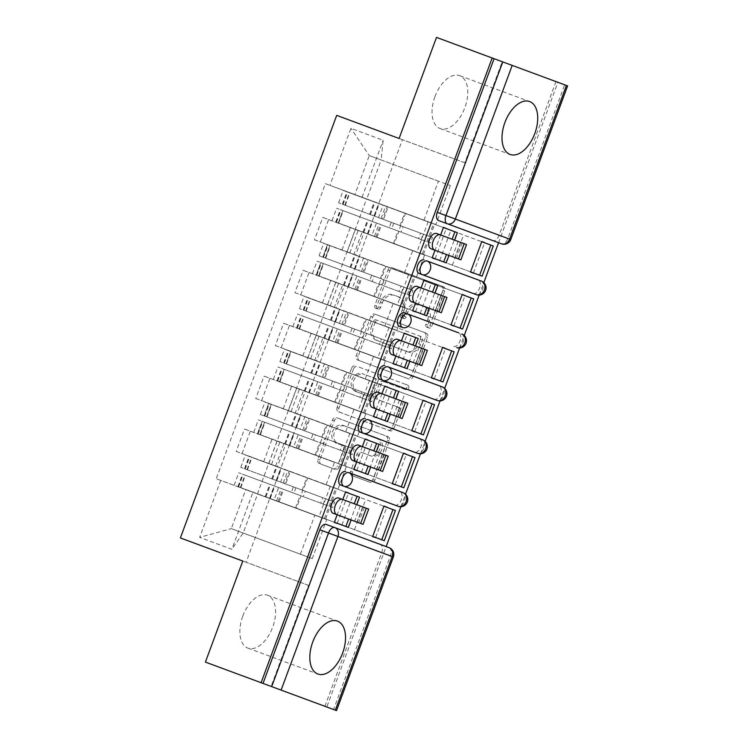 <?xml version="1.0" encoding="UTF-8"?>
<svg xmlns="http://www.w3.org/2000/svg" width="748" height="748" viewBox="0 0 748 748"><rect width="100%" height="100%" fill="white"/><g stroke="black" fill="none" stroke-linecap="round" stroke-linejoin="round"><path stroke-width="0.56" stroke-dasharray="3.74 2.81" d="M377.843 309.111A2.487 2.048 110.3 0 1 376.777 306.063L389.867 270.692A3.553 2.927 110.3 0 1 393.841 268.382L443.284 286.671A3.553 2.927 110.3 0 1 444.798 291.019L431.718 326.39A2.487 2.048 110.3 0 1 427.865 324.969L429.558 320.387A11.36 9.369 110.3 0 0 424.714 306.484L420.591 304.96A11.36 9.369 110.3 0 0 407.866 312.365L406.173 316.937A2.487 2.048 110.3 0 1 402.321 315.516L404.014 310.934A11.36 9.369 110.3 0 0 399.17 297.031L395.047 295.507A11.36 9.369 110.3 0 0 382.322 302.912L380.629 307.484A2.487 2.048 110.3 0 1 377.843 309.111L375.926 308.4A2.487 2.048 110.3 0 1 374.86 305.362L387.95 269.991A3.553 2.927 110.3 0 1 391.924 267.672L443.284 286.671M441.367 285.96A3.553 2.927 110.3 0 1 442.881 290.308L429.801 325.679A2.487 2.048 110.3 0 1 427.014 327.297L428.931 328.007M427.014 327.297A2.487 2.048 110.3 0 1 425.949 324.258L427.65 319.676L429.558 320.387M424.714 306.484L418.674 304.249A11.36 9.369 110.3 0 0 405.949 311.654L404.257 316.226A2.487 2.048 110.3 0 1 401.47 317.844L403.387 318.555M401.47 317.844A2.487 2.048 110.3 0 1 400.404 314.805L402.097 310.233L404.014 310.934M242.773 616.156A28.209 15.932 -69.7 0 1 267.504 595.23A28.209 15.932 -69.7 0 1 272.655 627.217A28.209 15.932 -69.7 0 1 247.925 648.142A28.209 15.932 -69.7 0 1 242.773 616.156M434.962 96.595A28.209 15.932 -69.7 0 1 459.693 75.67A28.209 15.932 -69.7 0 1 464.854 107.647A28.209 15.932 -69.7 0 1 440.123 128.572A28.209 15.932 -69.7 0 1 434.962 96.595M339.218 467.107A3.553 2.927 110.3 0 1 335.244 469.417L321.369 464.293A3.553 2.927 110.3 0 1 319.854 459.945L334.384 420.666A3.553 2.927 110.3 0 1 338.367 418.347L387.81 436.636A3.553 2.927 110.3 0 1 389.325 440.983L374.795 480.263A3.553 2.927 110.3 0 1 370.812 482.582L354.056 476.383A3.553 2.927 110.3 0 1 352.542 472.035L358.76 455.223A3.553 2.927 110.3 0 1 362.743 452.914L371.045 455.981A9.49 7.835 110.3 0 0 381.695 449.8A9.49 7.835 110.3 0 0 377.637 438.178L345.09 426.136A9.49 7.835 110.3 0 0 334.45 432.325A9.49 7.835 110.3 0 0 338.498 443.947L343.93 445.948A3.553 2.927 110.3 0 1 345.445 450.296L339.218 467.107L337.311 466.397A3.553 2.927 110.3 0 1 333.328 468.716L321.369 464.293M436.495 37.4L502.217 61.71L464.826 162.774L402.424 139.689L246.111 562.262L308.513 585.347L271.131 686.412L326.82 707.01L386.155 546.592M400.909 506.705L405.519 494.232M420.479 453.802L425.088 441.329M440.048 400.891L444.667 388.427M459.618 347.988L464.237 335.515M479.188 295.086L483.806 282.613M498.561 242.726L557.896 82.308L555.979 81.597L564.656 84.814L507.827 238.444A7.228 4.086 -69.7 0 1 501.487 243.811L438.59 220.538M502.217 61.71L557.896 82.308M359.666 360.76A3.553 2.927 110.3 0 1 358.152 356.413L372.682 317.133A3.553 2.927 110.3 0 1 376.665 314.824L426.108 333.112A3.553 2.927 110.3 0 1 427.622 337.46L413.092 376.74A3.553 2.927 110.3 0 1 409.109 379.049L357.75 360.05A3.553 2.927 110.3 0 1 356.235 355.711L370.765 316.423A3.553 2.927 110.3 0 1 374.748 314.113L426.108 333.112M353.533 368.895L339.003 408.184A3.553 2.927 110.3 0 0 340.518 412.522L389.96 430.811A3.553 2.927 110.3 0 0 393.944 428.501L400.161 411.69A3.553 2.927 110.3 0 0 398.647 407.342L378.591 399.928A3.553 2.927 110.3 0 1 377.076 395.58L381.2 384.435A3.553 2.927 110.3 0 1 385.183 382.116L406.052 389.839A2.487 2.048 110.3 0 0 407.782 385.183L357.516 366.585A3.553 2.927 110.3 0 0 353.533 368.895L351.625 368.194L337.086 407.473L339.003 408.184M271.131 686.412L205.41 662.102M326.82 707.01L336.525 710.6M567.61 85.898L564.656 84.814M362.172 231.983L355.394 229.477L363.958 232.647L355.683 255.031L347.109 251.861L416.299 277.452L314.487 239.79L322.771 217.406L328.615 219.566L424.574 255.068L362.172 231.983L353.898 254.367M363.958 232.647L322.771 217.406M314.487 239.79L355.683 255.031M342.603 284.894L335.815 282.379L344.389 285.549L336.114 307.933L327.54 304.763L396.73 330.354L294.918 292.692L303.192 270.318L309.036 272.478L405.005 307.97L342.603 284.894L334.328 307.278M344.389 285.549L303.192 270.318M294.918 292.692L336.114 307.933M323.033 337.797L316.245 335.291L324.819 338.461L316.544 360.845L307.97 357.675L377.16 383.266L275.348 345.604L283.623 323.22L385.435 360.882L323.033 337.797L314.758 360.181M324.819 338.461L283.623 323.22M275.348 345.604L316.544 360.845M303.464 390.699L296.675 388.193L305.249 391.363L296.975 413.747L288.401 410.577L357.591 436.168L255.779 398.506L264.053 376.122L291.589 386.305L365.866 413.784L303.464 390.699L295.189 413.083M305.249 391.363L264.053 376.122M255.779 398.506L296.975 413.747M283.894 443.611L277.106 441.096L285.68 444.275L277.396 466.649L268.831 463.48L338.012 489.08L236.209 451.418L244.484 429.034L334.421 462.301L283.894 443.611L275.61 465.995M285.68 444.275L244.484 429.034M236.209 451.418L277.396 466.649M346.296 466.696L338.012 489.08M365.866 413.784L357.591 436.168M385.435 360.882L377.16 383.266M405.005 307.97L396.73 330.354M424.574 255.068L416.299 277.452M394.963 505.124L398.039 506.265A7.228 4.086 -69.7 0 0 404.378 500.898A7.228 4.086 -69.7 0 0 403.05 492.698L399.974 491.558A7.228 4.086 110.3 0 1 401.302 499.767A7.228 4.086 110.3 0 1 394.963 505.124M419.544 438.655A7.228 4.086 110.3 0 1 420.872 446.855A7.228 4.086 110.3 0 1 414.532 452.222L417.608 453.363A7.228 4.086 -69.7 0 0 423.948 447.996A7.228 4.086 -69.7 0 0 422.629 439.796M434.102 399.32L437.178 400.451A7.228 4.086 -69.7 0 0 443.517 395.084A7.228 4.086 -69.7 0 0 442.199 386.884L439.113 385.753A7.228 4.086 110.3 0 1 440.441 393.953A7.228 4.086 110.3 0 1 434.102 399.32M404.462 312.786L458.692 332.841A7.228 4.086 110.3 0 1 460.011 341.041A7.228 4.086 110.3 0 1 453.671 346.408M326.137 484.685L334.421 462.301M345.707 431.774L353.991 409.39M365.276 378.871L373.561 356.487M384.846 325.96L393.13 303.576M404.416 273.057L412.7 250.674M423.994 220.155L438.412 181.147L450.296 185.541L381.181 159.978L366.754 198.977L435.869 224.55L354.87 194.583L369.297 155.584L381.181 159.978L383.154 140.269L350.962 128.366L329.887 185.345L354.87 194.583M450.296 185.541L435.869 224.55M438.412 181.147L369.297 155.584L350.962 128.366M245.727 489.641L326.726 519.598L312.299 558.597L231.3 528.64L245.727 489.641L216.237 478.729L325.38 183.671L329.887 185.345M220.744 480.394L199.669 537.373L231.852 549.275L252.936 492.306L257.611 494.035L243.184 533.034L231.852 549.275M366.754 198.977L362.079 197.248L366.576 198.912L257.434 493.97L252.936 492.306M362.079 197.248L383.154 140.269M246.111 562.262L180.39 537.952M402.424 139.689L336.703 115.379M464.826 162.774L399.105 138.464M308.513 585.347L242.791 561.037M312.299 558.597L231.3 528.64L199.669 537.373M326.726 519.598L257.611 494.035M300.416 554.203L314.843 515.204M325.38 183.671L366.576 198.912M342.799 499.514L337.152 514.783M257.434 493.97L216.237 478.729M440.647 234.984L434.999 250.253M421.077 287.896L415.43 303.155M401.508 340.798L395.86 356.067M381.938 393.71L376.291 408.969M362.369 446.612L356.721 461.871M375.589 537.475L386.753 507.294M395.159 484.573L406.323 454.391M414.729 431.671L425.893 401.48M434.298 378.759L445.462 348.577M453.868 325.857L465.032 295.675M473.437 272.945L484.601 242.763M452.316 265.325L463.601 234.807M428.155 221.689L416.87 252.216M435.121 258.771L446.285 228.589M473.241 293.506A7.228 4.086 110.3 0 0 479.58 288.139A7.228 4.086 110.3 0 0 478.262 279.939M324.903 706.299L381.732 552.669A7.228 4.086 110.3 0 0 380.405 544.469M555.979 81.597L499.15 235.227A7.228 4.086 -69.7 0 1 492.81 240.594M415.551 311.682L426.715 281.5M395.973 364.585L407.146 334.403M376.403 417.496L387.567 387.305M356.833 470.399L367.997 440.217M337.264 523.301L348.428 493.119M432.746 318.237L444.031 287.709M408.586 274.6L397.291 305.119M413.167 371.139L424.462 340.621M389.016 327.502L377.721 358.03M393.598 424.041L404.892 393.523M369.447 380.414L358.152 410.933M374.028 476.953L385.323 446.425M349.877 433.316L338.582 463.844M354.459 529.855L365.753 499.337M330.307 486.219L319.013 516.746M375.926 308.4A2.487 2.048 110.3 0 0 378.712 306.783L380.405 302.201A11.36 9.369 110.3 0 1 393.13 294.806L395.047 295.507M399.17 297.031L393.13 294.806M397.253 296.33A11.36 9.369 110.3 0 1 402.097 310.233M418.674 304.249L420.591 304.96M422.798 305.773A11.36 9.369 110.3 0 1 427.65 319.676M391.924 267.672L393.841 268.382M424.191 332.402A3.553 2.927 110.3 0 1 425.706 336.75L411.176 376.029A3.553 2.927 110.3 0 1 407.192 378.338L357.75 360.05M407.192 378.338L409.109 379.049M374.748 314.113L376.665 314.824M373.261 321.509L375.178 322.22A2.487 2.048 110.3 0 1 377.964 320.602L376.048 319.892A2.487 2.048 110.3 0 0 373.261 321.509L371.476 326.334L373.392 327.044A11.36 9.369 110.3 0 0 378.236 340.948L407.903 351.925A11.36 9.369 110.3 0 0 420.638 344.519L422.424 339.695A2.487 2.048 110.3 0 0 421.358 336.656L377.964 320.602M421.358 336.656L376.048 319.892M419.441 335.946A2.487 2.048 110.3 0 1 420.507 338.984L422.424 339.695M378.236 340.948L405.986 351.214A11.36 9.369 110.3 0 0 418.721 343.809L420.507 338.984M405.986 351.214L407.903 351.925M376.319 340.237A11.36 9.369 110.3 0 1 371.476 326.334M375.178 322.22L373.392 327.044M337.086 407.473A3.553 2.927 110.3 0 0 338.61 411.821L340.518 412.522M338.61 411.821L389.96 430.811M398.647 407.342L396.73 406.641A3.553 2.927 110.3 0 1 398.245 410.979L392.027 427.791A3.553 2.927 110.3 0 1 388.044 430.109M396.73 406.641L378.591 399.928M376.674 399.217A3.553 2.927 110.3 0 1 375.159 394.879L379.283 383.724A3.553 2.927 110.3 0 1 383.266 381.405L385.183 382.116M383.266 381.405L406.052 389.839M404.144 389.128A2.487 2.048 110.3 0 0 405.865 384.472L407.782 385.183M405.865 384.472L357.516 366.585M357.787 392.233A9.49 7.835 110.3 0 1 353.729 380.61A9.49 7.835 110.3 0 1 364.379 374.421L362.462 373.71A9.49 7.835 110.3 0 0 351.812 379.9A9.49 7.835 110.3 0 0 355.87 391.522L369.25 396.477A3.553 2.927 110.3 0 0 373.233 394.159L377.357 383.013A3.553 2.927 110.3 0 0 375.842 378.666L364.379 374.421M375.842 378.666L362.462 373.71M373.925 377.955A3.553 2.927 110.3 0 1 375.44 382.303L377.357 383.013M355.87 391.522L367.333 395.767A3.553 2.927 110.3 0 0 371.317 393.448L375.44 382.303M367.333 395.767L369.25 396.477M351.625 368.194A3.553 2.927 110.3 0 1 355.599 365.875M338.498 443.947L342.014 445.247A3.553 2.927 110.3 0 1 343.528 449.585L337.311 466.397M342.014 445.247L343.93 445.948M336.581 443.237A9.49 7.835 110.3 0 1 332.533 431.615A9.49 7.835 110.3 0 1 343.173 425.425L345.09 426.136M377.637 438.178L343.173 425.425M375.72 437.468A9.49 7.835 110.3 0 1 379.778 449.09A9.49 7.835 110.3 0 1 369.138 455.28L371.045 455.981M319.461 463.582A3.553 2.927 110.3 0 1 317.937 459.235L332.477 419.955A3.553 2.927 110.3 0 1 336.45 417.646L385.893 435.934A3.553 2.927 110.3 0 1 387.408 440.273L372.878 479.552A3.553 2.927 110.3 0 1 368.895 481.871L352.14 475.672A3.553 2.927 110.3 0 1 350.625 471.324L356.843 454.513A3.553 2.927 110.3 0 1 360.826 452.203L369.138 455.28M360.826 452.203L362.743 452.914M352.14 475.672L354.056 476.383M368.895 481.871L370.812 482.582M385.893 435.934L387.81 436.636M336.45 417.646L338.367 418.347M333.328 468.716L335.244 469.417M378.497 217.584L343.042 204.475L393.747 223.231L391.746 228.654L341.032 209.898L398.637 231.207L400.648 225.784L378.497 217.584L383.07 205.204L457.028 232.563L378.591 203.549L481.731 241.707M446.21 262.875L336.46 222.278L371.906 235.396L376.487 223.016M482.114 276.162L432.241 257.714M375.982 236.901L380.554 224.522L336.628 208.271L389.25 227.738L391.26 222.306L338.629 202.839L382.565 219.089L387.146 206.71L343.21 190.459L443.405 227.523M457.374 232.693L383.07 205.204M460.89 259.827L431.016 248.775M393.411 243.343L397.992 230.973L418.562 238.584L420.572 233.152L369.606 214.302L383.556 219.463L388.128 207.084L374.187 201.923L450.894 230.3L387.146 206.71M400.002 225.541L404.584 213.161M371.906 235.396L445.864 262.744L394.327 243.689L398.908 231.31L372.008 221.361L427.959 242.053L429.96 236.63L432.456 237.546L430.446 242.969L397.992 230.973M429.96 236.63L374.019 215.929L400.909 225.877L405.491 213.498M466.528 244.559L436.664 233.516M382.565 219.089L403.135 226.7L401.134 232.132L380.554 224.522M422.293 254.03L433.466 223.848M439.731 260.482L450.894 230.3M432.456 237.546L383.556 219.463M493.278 245.97L388.128 207.084M394.327 243.689L470.567 271.889M400.909 225.877L423.069 234.077L421.059 239.5L398.908 231.31M445.864 262.744L457.028 232.563M423.443 254.46L434.607 224.269M391.746 228.654L389.25 227.738M391.26 222.306L393.747 223.231M401.134 232.132L398.637 231.207M400.648 225.784L403.135 226.7M430.446 242.969L427.959 242.053M420.572 233.152L423.069 234.077M421.059 239.5L418.562 238.584M358.928 270.496L325.296 258.051L374.178 276.134L372.167 281.566L321.462 262.81L379.068 284.118L381.078 278.686L358.928 270.496L363.5 258.116L437.458 285.474L359.021 256.461L462.161 294.609M426.641 315.787L316.881 275.18L352.336 288.298L356.918 275.919M462.545 329.064L412.672 310.616M356.403 289.803L360.985 277.424L317.059 261.174L369.68 280.64L371.691 275.217L322.79 257.125L362.995 272.001L367.577 259.621L323.641 243.371L423.836 280.435M437.804 285.596L363.5 258.116M441.311 312.729L411.447 301.687M373.841 296.255L378.423 283.875L398.993 291.486L401.003 286.063L350.036 267.204L363.986 272.366L368.558 259.986L354.617 254.825L431.325 283.202L367.577 259.621M380.433 278.452L385.005 266.073M352.336 288.298L426.295 315.656L374.757 296.591L379.329 284.212L352.439 274.264L408.389 294.955L410.39 289.532L412.887 290.458L410.876 295.881L378.423 283.875M410.39 289.532L354.449 268.841L381.34 278.789L385.921 266.41M325.296 258.051L323.473 257.377L325.277 258.051L329.877 245.671L325.277 258.051M446.958 297.47L417.094 286.419M327.362 244.746L322.79 257.125L319.059 255.751L322.818 257.144L327.4 244.764M362.995 272.001L383.565 279.612L381.564 285.035L360.985 277.424M402.723 306.942L413.887 276.751M420.161 313.384L431.325 283.202M412.887 290.458L363.986 272.366M473.708 298.882L368.558 259.986M374.757 296.591L450.997 324.791M381.34 278.789L403.49 286.98L401.489 292.403L379.329 284.212M426.295 315.656L437.458 285.474M403.873 307.363L415.037 277.181M372.167 281.566L369.68 280.64M371.691 275.217L374.178 276.134M381.564 285.035L379.068 284.118M381.078 278.686L383.565 279.612M410.876 295.881L408.389 294.955M401.003 286.063L403.49 286.98M401.489 292.403L398.993 291.486M339.349 323.398L303.903 310.289L354.608 329.045L352.598 334.468L301.893 315.712L359.498 337.021L361.508 331.598L339.349 323.398L343.93 311.018L417.889 338.377L339.452 309.363L442.592 347.511M407.062 368.689L297.311 328.091L332.767 341.2L337.348 328.83M442.975 381.966L393.102 363.519M336.834 342.706L341.415 330.336L297.489 314.085L350.111 333.552L352.121 328.12L299.49 308.653L343.426 324.903L348.007 312.524L304.071 296.273L404.266 333.337M418.235 338.507L343.93 311.018M421.741 365.632L391.877 354.589M354.272 349.157L358.853 336.778L379.423 344.389L381.433 338.966L330.466 320.116L344.407 325.268L348.989 312.888L335.048 307.737L411.755 336.114L348.007 312.524M360.863 331.355L365.435 318.975M332.767 341.2L406.716 368.558L355.188 349.494L359.76 337.114L332.869 327.166L388.81 347.867L390.821 342.434L393.308 343.36L391.307 348.783L358.853 336.778M390.821 342.434L334.88 321.743L361.77 331.691L366.352 319.312M427.389 350.373L397.525 339.33M343.426 324.903L363.996 332.514L361.985 337.946L341.415 330.336M383.154 359.844L394.318 329.662M400.591 366.296L411.755 336.114M393.308 343.36L344.407 325.268M454.139 351.784L348.989 312.888M355.188 349.494L431.428 377.703M361.77 331.691L383.92 339.891L381.919 345.314L359.76 337.114M406.716 368.558L417.889 338.377M384.304 360.265L395.468 330.083M352.598 334.468L350.111 333.552M352.121 328.12L354.608 329.045M361.985 337.946L359.498 337.021M361.508 331.598L363.996 332.514M391.307 348.783L388.81 347.867M381.433 338.966L383.92 339.891M381.919 345.314L379.423 344.389M319.779 376.309L286.157 363.865L335.039 381.948L333.028 387.371L282.323 368.614L339.929 389.923L341.939 384.5L319.779 376.309L324.361 363.93L398.31 391.279L319.882 362.275L423.022 400.423M387.492 421.591L277.742 380.994L313.197 394.112L317.778 381.732M423.405 434.878L373.533 416.43M317.264 395.617L321.846 383.238L277.91 366.988L330.541 386.454L332.551 381.031L279.92 361.565L323.856 377.815L328.428 365.435L284.502 349.185L384.696 386.249M398.665 391.41L324.361 363.93M402.172 418.543L372.308 407.492M334.702 402.069L339.283 389.689L359.853 397.3L361.864 391.868L310.897 373.018L324.838 378.179L329.419 365.8L315.478 360.639L392.186 389.016L328.428 365.435M341.284 384.257L345.866 371.887M313.197 394.112L387.146 421.47L335.609 402.405L340.19 390.026L313.3 380.078L369.241 400.769L371.251 395.346L373.738 396.262L371.737 401.695L339.283 389.689M371.251 395.346L315.301 374.645L342.201 384.594L346.782 372.224M286.157 363.865L284.334 363.191L286.138 363.855L290.729 351.485L286.138 363.855M407.819 403.284L377.955 392.233M323.856 377.815L344.426 385.426L342.416 390.849L321.846 383.238M363.584 412.746L374.748 382.565M381.022 419.198L392.186 389.016M373.738 396.262L324.838 378.179M434.569 404.696L329.419 365.8M335.609 402.405L411.849 430.605M342.201 384.594L364.351 392.794L362.35 398.216L340.19 390.026M387.146 421.47L398.31 391.279M364.734 413.176L375.898 382.995M333.028 387.371L330.541 386.454M332.551 381.031L335.039 381.948M342.416 390.849L339.929 389.923M341.939 384.5L344.426 385.426M371.737 401.695L369.241 400.769M361.864 391.868L364.351 392.794M362.35 398.216L359.853 397.3M300.21 429.212L266.587 416.776L315.469 434.859L313.459 440.282L262.754 421.526L320.359 442.835L322.369 437.402L300.21 429.212L304.791 416.832L378.74 444.19L300.313 415.177L403.443 453.325M367.923 474.503L258.172 433.905L293.627 447.014L298.209 434.635M403.827 487.78L353.963 469.333M297.695 448.519L302.276 436.14L258.341 419.89L310.972 439.356L312.973 433.934L264.072 415.841L304.286 430.717L308.859 418.338L264.932 402.087L365.127 439.151M379.086 444.321L304.791 416.832M382.602 471.446L352.738 460.403M315.132 454.971L319.714 442.592L340.284 450.203L342.294 444.78L291.327 425.921L305.268 431.082L309.85 418.702L295.899 413.541L372.616 441.918L308.859 418.338M321.715 437.169L326.296 424.789M293.627 447.014L367.577 474.372L316.039 455.308L320.621 442.928L293.73 432.98L349.671 453.681L351.682 448.248L354.169 449.174L352.168 454.597L319.714 442.592M351.682 448.248L295.731 427.557L322.631 437.505L327.213 425.126M266.587 416.776L264.764 416.094L266.569 416.767L271.159 404.397L266.569 416.767M388.249 456.187L358.386 445.144M268.654 403.462L264.072 415.841L260.351 414.467L264.109 415.86L268.691 403.481M304.286 430.717L324.856 438.328L322.846 443.751L302.276 436.14M344.015 465.658L355.178 435.476M361.452 472.11L372.616 441.918M354.169 449.174L305.268 431.082M415 457.598L309.85 418.702M316.039 455.308L392.279 483.507M322.631 437.505L344.781 445.696L342.771 451.128L320.621 442.928M367.577 474.372L378.74 444.19M345.165 466.079L356.329 435.897M313.459 440.282L310.972 439.356M312.973 433.934L315.469 434.859M322.846 443.751L320.359 442.835M322.369 437.402L324.856 438.328M352.168 454.597L349.671 453.681M342.294 444.78L344.781 445.696M342.771 451.128L340.284 450.203M280.64 482.114L245.185 469.005L295.899 487.761L293.889 493.184L243.184 474.428L300.79 495.737L302.79 490.314L280.64 482.114L285.222 469.735L359.171 497.093L280.743 468.08L383.874 506.237M348.353 527.405L238.603 486.808L274.058 499.926L278.63 487.546M384.257 540.692L334.393 522.244M278.125 501.431L282.707 489.052L238.771 472.801L291.402 492.268L293.403 486.836L240.781 467.369L284.708 483.619L289.289 471.249L245.363 454.99L345.557 492.062M359.517 497.224L285.222 469.735M363.032 524.357L333.169 513.306M295.563 507.883L300.144 495.503L320.714 503.114L322.725 497.682L271.758 478.832L285.699 483.993L290.28 471.614L276.33 466.453L353.047 494.83L289.289 471.249M302.145 490.071L306.727 477.692M274.058 499.926L348.007 527.275L296.47 508.219L301.051 495.84L274.161 485.891L330.102 506.583L332.112 501.16L334.599 502.076L332.589 507.509L300.144 495.503M332.112 501.16L276.162 480.459L303.062 490.408L307.634 478.028M368.68 509.089L338.816 498.046M284.708 483.619L305.287 491.23L303.277 496.663L282.707 489.052M324.445 518.56L335.609 488.379M341.883 525.012L353.047 494.83M334.599 502.076L285.699 483.993M395.421 510.501L290.28 471.614M296.47 508.219L372.71 536.419M303.062 490.408L325.212 498.607L323.201 504.03L301.051 495.84M348.007 527.275L359.171 497.093M325.586 518.99L336.759 488.799M293.889 493.184L291.402 492.268M293.403 486.836L295.899 487.761M303.277 496.663L300.79 495.737M302.79 490.314L305.287 491.23M332.589 507.509L330.102 506.583M322.725 497.682L325.212 498.607M323.201 504.03L320.714 503.114M374.86 305.362L376.777 306.063M425.949 324.258L427.865 324.969M400.404 314.805L402.321 315.516M261.622 400.666L269.897 378.292M281.192 347.764L289.467 325.38M300.761 294.862L309.036 272.478M320.331 241.95L328.615 219.566M242.053 453.578L250.328 431.194M263.735 461.6L272.01 439.216M283.305 408.689L291.589 386.305M291.131 411.587L299.406 389.203M302.875 355.786L311.159 333.402M310.701 358.675L318.975 336.301M322.444 302.884L330.728 280.5M330.27 305.773L338.545 283.389M342.014 249.972L350.298 227.588M349.84 252.871L358.114 230.487M271.552 464.489L279.836 442.105M481.338 281.08A7.228 4.086 -69.7 0 1 482.656 289.28A7.228 4.086 -69.7 0 1 476.317 294.647M461.768 333.982A7.228 4.086 -69.7 0 1 463.087 342.182A7.228 4.086 -69.7 0 1 456.748 347.549M499.15 235.227L510.781 239.528M381.732 552.669L390.4 555.876L333.571 709.506M389.082 547.676A7.228 4.086 -69.7 0 1 390.4 555.876L393.355 556.97M380.405 302.201L382.322 302.912M404.257 316.226L406.173 316.937M405.949 311.654L407.866 312.365M429.801 325.679L431.718 326.39M442.881 290.308L444.798 291.019M387.95 269.991L389.867 270.692M378.712 306.783L380.629 307.484M411.176 376.029L413.092 376.74M425.706 336.75L427.622 337.46M370.765 316.423L372.682 317.133M356.235 355.711L358.152 356.413M418.721 343.809L420.638 344.519M392.027 427.791L393.944 428.501M398.245 410.979L400.161 411.69M375.159 394.879L377.076 395.58M379.283 383.724L381.2 384.435M371.317 393.448L373.233 394.159M343.528 449.585L345.445 450.296M356.843 454.513L358.76 455.223M350.625 471.324L352.542 472.035M372.878 479.552L374.795 480.263M387.408 440.273L389.325 440.983M332.477 419.955L334.384 420.666M317.937 459.235L319.854 459.945M338.685 223.1L343.267 210.721M345.267 205.298L349.849 192.919M335.805 222.034L340.387 209.655M335.768 222.025L340.349 209.646M342.397 204.232L346.969 191.853M342.799 204.382L347.371 192.002M370.26 214.545L374.841 202.166M370.372 214.583L374.944 202.203M376.964 237.266L381.545 224.886M363.78 232.385L368.362 220.006M374.664 216.172L379.245 203.793M381.059 218.538L385.641 206.158M374.561 216.135L379.133 203.755M344.865 205.148L349.447 192.769M344.847 205.139L349.428 192.76M458.141 241.454L452.493 256.723M342.36 204.223L346.941 191.843M336.207 222.184L340.789 209.805M363.678 232.348L368.25 219.968M374.477 236.34L379.058 223.961M368.081 233.974L372.663 221.595M367.969 233.937L372.551 221.558M338.283 222.951L342.855 210.571L338.264 222.951M460.628 242.38L454.98 257.639M460.525 242.343L454.877 257.602M319.116 276.012L323.688 263.633M325.698 258.2L330.279 245.821M316.236 274.946L320.817 262.567L316.198 274.927M323.23 257.284L327.802 244.914M350.69 267.447L355.272 255.068M350.793 267.485L355.375 255.105M357.394 290.168L361.976 277.789M344.211 285.297L348.792 272.917M355.094 269.074L359.676 256.695M361.49 271.44L366.071 259.06M354.982 269.037L359.564 256.658M438.571 294.366L432.924 309.625M316.638 275.096L321.219 262.716M344.099 285.25L348.68 272.87M354.907 289.252L359.489 276.872M348.512 286.886L353.084 274.507M348.4 286.839L352.981 274.46M318.713 275.862L323.286 263.483L318.695 275.853M441.058 295.282L435.411 310.551M440.946 295.245L435.308 310.504M299.546 328.914L304.118 316.535M306.128 311.112L310.71 298.733M296.666 327.848L301.248 315.469M296.629 327.839L301.21 315.46M303.249 310.046L307.83 297.667M303.66 310.196L308.232 297.816M331.121 320.35L335.693 307.97M331.224 320.396L335.805 308.017M337.825 343.08L342.406 330.7M324.641 338.199L329.223 325.819M335.525 321.986L340.106 309.607M341.92 324.351L346.502 311.972M335.413 321.939L339.994 309.56M305.726 310.962L310.308 298.583M305.708 310.953L310.289 298.574M419.002 347.268L413.354 362.528M303.221 310.037L307.793 297.657M297.068 327.998L301.65 315.619M324.529 338.161L329.111 325.782M335.338 342.154L339.91 329.774M328.942 339.788L333.514 327.409M328.83 339.751L333.412 327.372M299.135 328.765L303.716 316.385M299.125 328.755L303.697 316.376M421.489 348.194L415.841 363.453M421.376 348.147L415.738 363.416M279.967 381.817L284.549 369.437M286.559 364.014L291.14 351.635M277.097 380.76L281.678 368.381M277.059 380.741L281.641 368.362M283.679 362.948L288.261 350.569M284.081 363.098L288.663 350.719M311.551 373.261L316.124 360.882M311.654 373.299L316.236 360.919M318.255 395.982L322.837 383.602M305.072 391.101L309.653 378.722M315.955 374.888L320.537 362.509M322.351 377.254L326.932 364.874M315.843 374.851L320.425 362.471M399.423 400.18L393.785 415.439M283.651 362.939L288.223 350.56M277.499 380.91L282.08 368.53M304.96 391.064L309.541 378.684M315.768 395.056L320.34 382.686M309.363 392.691L313.945 380.311M309.261 392.653L313.842 380.274M279.565 381.667L284.147 369.297L279.556 381.667M401.919 401.096L396.272 416.356M401.807 401.059L396.16 416.318M260.398 434.728L264.979 422.349M266.989 416.926L271.561 404.546M257.527 433.662L262.099 421.283L257.49 433.653M264.512 416.01L269.093 403.63M291.982 426.164L296.554 413.784M292.085 426.21L296.666 413.831M298.686 448.884L303.267 436.505M285.502 444.013L290.074 431.633M296.386 427.8L300.958 415.421M302.781 430.165L307.363 417.786M296.273 427.753L300.855 415.374M379.853 453.082L374.215 468.341M257.929 433.812L262.511 421.433M285.39 443.966L289.972 431.596M296.189 447.968L300.771 435.588M289.794 445.602L294.375 433.223M289.691 445.556L294.263 433.186M259.995 434.579L264.577 422.199L259.977 434.569M382.35 454.008L376.702 469.267M382.237 453.961L376.59 469.22M240.828 487.631L245.409 475.251M247.42 469.828L251.992 457.449M237.958 486.565L242.53 474.185M237.92 486.555L242.502 474.176M244.54 468.762L249.121 456.383M244.942 468.912L249.523 456.532M272.403 479.075L276.984 466.696M272.515 479.113L277.097 466.733M279.116 501.796L283.688 489.416M265.933 496.915L270.505 484.536M276.816 480.702L281.388 468.323M283.212 483.068L287.793 470.688M276.704 480.665L281.285 468.285M247.018 469.679L251.59 457.299M246.999 469.669L251.571 457.29M360.284 505.985L354.636 521.253M244.503 468.753L249.084 456.374M238.36 486.714L242.941 474.335M265.821 496.878L270.402 484.498M276.62 500.87L281.201 488.491M270.224 498.505L274.806 486.125M270.121 498.467L274.694 486.088M240.426 487.481L245.007 475.102M240.407 487.481L244.989 475.102M362.78 506.91L357.133 522.169M362.668 506.873L357.02 522.132M267.504 595.23L337.46 621.111M459.693 75.67L529.649 101.55M268.831 463.48L277.106 441.096M347.109 251.861L355.394 229.477M327.54 304.763L335.815 282.379M307.97 357.675L316.245 335.291M288.401 410.577L296.675 388.193M440.123 128.572L510.08 154.453M247.925 648.142L317.891 674.023M332.047 220.651L336.628 208.271M369.606 214.302L374.187 201.923M374.019 215.929L378.591 203.549M343.042 204.475L347.624 192.096M338.629 202.839L343.21 190.459M363.023 232.104L367.605 219.725M367.427 233.731L372.008 221.361M336.46 222.278L341.032 209.898M462.124 242.932L456.476 258.191M312.477 273.553L317.059 261.174M350.036 267.204L354.617 254.825M354.449 268.841L359.021 256.461M323.473 257.377L328.054 244.998M319.059 255.751L323.641 243.371M343.454 285.007L348.026 272.637M347.857 286.643L352.439 274.264M316.881 275.18L321.462 262.81M442.554 295.834L436.907 311.103M292.907 326.455L297.489 314.085M330.466 320.116L335.048 307.737M334.88 321.743L339.452 309.363M303.903 310.289L308.475 297.91M299.49 308.653L304.071 296.273M323.884 337.918L328.456 325.539M328.288 339.545L332.869 327.166M297.311 328.091L301.893 315.712M422.985 348.746L417.337 364.005M273.338 379.367L277.91 366.988M310.897 373.018L315.478 360.639M315.301 374.645L319.882 362.275M284.334 363.191L288.906 350.812M279.92 361.565L284.502 349.185M304.305 390.821L308.887 378.441M308.718 392.457L313.3 380.078M277.742 380.994L282.323 368.614M403.406 401.648L397.768 416.907M253.768 432.269L258.341 419.89M291.327 425.921L295.899 413.541M295.731 427.557L300.313 415.177M264.764 416.094L269.336 403.714M260.351 414.467L264.932 402.087M284.736 443.732L289.317 431.353M289.149 445.359L293.73 432.98M258.172 433.905L262.754 421.526M383.836 454.56L378.198 469.819M234.189 485.181L238.771 472.801M271.758 478.832L276.33 466.453M276.162 480.459L280.743 468.08M245.185 469.005L249.767 456.626M240.781 467.369L245.363 454.99M265.166 496.635L269.748 484.255M269.579 498.271L274.161 485.891M238.603 486.808L243.184 474.428M364.267 507.462L358.619 522.721"/><path stroke-width="1.12" d="M342.621 653.098A28.209 15.932 110.3 0 0 337.46 621.111A28.209 15.932 110.3 0 0 312.729 642.036A28.209 15.932 110.3 0 0 317.891 674.023A28.209 15.932 110.3 0 0 342.621 653.098M534.811 133.527A28.209 15.932 110.3 0 0 529.649 101.55A28.209 15.932 110.3 0 0 504.919 122.476A28.209 15.932 110.3 0 0 510.08 154.453A28.209 15.932 110.3 0 0 534.811 133.527M345.754 471.502A7.228 4.086 110.3 0 0 339.414 476.869A7.228 4.086 110.3 0 0 340.733 485.069L343.809 486.209A7.228 4.086 -69.7 0 1 342.491 478.009A7.228 4.086 -69.7 0 1 348.83 472.643L403.05 492.698A7.228 5.965 -69.7 0 1 406.145 501.553A7.228 5.965 -69.7 0 1 398.039 506.265L343.809 486.209A7.228 5.965 -69.7 0 0 351.915 481.497A7.228 5.965 110.3 0 0 348.83 472.643L399.974 491.558M365.323 418.6A7.228 4.086 110.3 0 0 358.984 423.966A7.228 4.086 110.3 0 0 360.302 432.166L363.388 433.298A7.228 4.086 -69.7 0 1 362.06 425.098A7.228 4.086 -69.7 0 1 368.399 419.74L422.629 439.796L368.399 419.74A7.228 5.965 110.3 0 1 371.485 428.585A7.228 5.965 -69.7 0 1 363.388 433.298L417.608 453.363A7.228 5.965 -69.7 0 0 425.715 448.65A7.228 5.965 -69.7 0 0 422.629 439.796A7.228 7.228 0 0 1 426.902 449.09A7.228 7.228 0 0 1 417.608 453.363M384.893 365.688A7.228 4.086 110.3 0 0 378.553 371.055A7.228 4.086 110.3 0 0 379.872 379.255L382.957 380.395A7.228 4.086 -69.7 0 1 381.63 372.195A7.228 4.086 -69.7 0 1 387.969 366.829L442.199 386.884A7.228 5.965 -69.7 0 1 445.284 395.739A7.228 5.965 -69.7 0 1 437.178 400.451L382.957 380.395A7.228 5.965 -69.7 0 0 391.064 375.683A7.228 5.965 110.3 0 0 387.969 366.829L439.113 385.753M399.451 326.352L402.527 327.493A7.228 5.965 -69.7 0 0 410.633 322.781A7.228 5.965 110.3 0 0 407.538 313.926L404.462 312.786A7.228 4.086 110.3 0 0 398.123 318.152A7.228 4.086 110.3 0 0 399.451 326.352L402.527 327.493A7.228 4.086 -69.7 0 1 401.199 319.293A7.228 4.086 -69.7 0 1 407.538 313.926L458.692 332.841M424.032 259.883A7.228 4.086 110.3 0 0 417.693 265.241A7.228 4.086 110.3 0 0 419.02 273.441L422.096 274.581A7.228 4.086 -69.7 0 1 420.769 266.382A7.228 4.086 -69.7 0 1 427.117 261.015L481.338 281.08L427.117 261.015A7.228 5.965 110.3 0 1 430.203 269.869A7.228 5.965 -69.7 0 1 422.096 274.581L476.317 294.647A7.228 5.965 -69.7 0 0 484.424 289.925A7.228 5.965 -69.7 0 0 481.338 281.08A7.228 7.228 0 0 1 485.611 290.364A7.228 7.228 0 0 1 476.317 294.647L419.02 273.441M386.155 546.592L400.909 506.705M405.519 494.232L420.479 453.802M425.088 441.329L440.048 400.891M444.667 388.427L459.618 347.988M464.237 335.515L479.188 295.086M483.806 282.613L498.561 242.726M326.184 524.413L389.082 547.676L326.184 524.413A7.228 4.086 -69.7 0 0 319.845 529.771L328.512 532.987A7.228 4.086 -69.7 0 1 334.861 527.62A7.228 5.965 -69.7 0 1 337.946 536.475L281.117 690.105L271.683 686.617L328.512 532.987L393.355 556.97A7.228 7.228 0 0 0 389.082 547.676A7.228 5.965 -69.7 0 1 392.167 556.531L335.338 710.161L281.117 690.105M205.41 662.102L261.099 682.7L492.175 57.998L436.495 37.4L399.105 138.464L336.703 115.379L180.39 537.952L242.791 561.037L205.41 662.102M261.099 682.7L271.683 686.617M393.355 556.97L336.525 710.6L335.338 710.161M512.202 65.403L455.364 219.033L509.594 239.098A7.228 5.965 110.3 0 1 501.487 243.811L447.267 223.746A7.228 4.086 -69.7 0 1 445.939 215.546L502.768 61.916L512.202 65.403L567.61 85.898L510.781 239.528L509.594 239.098L566.423 85.459M438.59 220.538L447.267 223.746A7.228 5.965 110.3 0 0 455.364 219.033L437.262 212.339A7.228 4.086 110.3 0 0 438.59 220.538M502.768 61.916L492.175 57.998M432.185 257.882L435.056 258.948L432.185 257.882L434.999 250.253M470.501 272.057L473.372 273.123L470.501 272.057L481.796 241.529L484.667 242.595L481.796 241.529M465.032 295.675L462.217 294.441L450.932 324.959L453.802 326.025L450.932 324.959M465.097 295.507L462.217 294.441M426.715 281.5L423.901 280.266L421.077 287.896M426.771 281.323L423.901 280.266M412.606 310.785L415.486 311.851L412.606 310.785L415.43 303.155M445.462 348.577L442.648 347.343L431.362 377.871L434.233 378.927L431.362 377.871M445.528 348.409L442.648 347.343M407.146 334.403L404.331 333.169L401.508 340.798M407.202 334.234L404.331 333.169M393.037 363.696L395.916 364.753L393.037 363.696L395.86 356.067M425.893 401.48L423.078 400.255L411.793 430.773L414.663 431.839L411.793 430.773M425.958 401.311L423.078 400.255M387.567 387.305L384.762 386.08L381.938 393.71M387.632 387.137L384.762 386.08M373.467 416.599L376.347 417.665L373.467 416.599L376.291 408.969M406.323 454.391L403.509 453.157L392.223 483.685L395.094 484.741L392.223 483.685M406.388 454.223L403.509 453.157M367.997 440.217L365.192 438.983L362.369 446.612M368.063 440.048L365.192 438.983M353.898 469.501L356.768 470.567L353.898 469.501L356.721 461.871M386.753 507.294L383.939 506.059L372.644 536.587L375.524 537.653L372.644 536.587M386.81 507.125L383.939 506.059M348.428 493.119L345.623 491.885L342.799 499.514M348.493 492.951L345.623 491.885M394.963 505.124L340.733 485.069M414.532 452.222L360.302 432.166M434.102 399.32L379.872 379.255M446.285 228.589L443.471 227.355L440.647 234.984M446.341 228.421L443.471 227.355M337.152 514.783L334.328 522.413L337.198 523.478L334.328 522.413M263.016 683.41L319.845 529.771M494.091 58.709L437.262 212.339M436.664 233.516L440.301 234.863A8.134 4.6 110.3 0 0 433.167 240.893A8.134 4.6 110.3 0 0 434.653 250.122L431.016 248.775A8.134 4.6 -69.7 0 1 429.53 239.547A8.134 4.6 -69.7 0 1 436.664 233.516M432.241 257.714L446.21 262.875L448.968 255.414M443.714 261.959L446.472 254.498M452.119 239.229L454.877 231.768L457.374 232.693L454.616 240.155M443.405 227.523L454.877 231.768M482.114 276.162L493.278 245.97L490.791 245.054L479.618 275.236L482.114 276.162M470.567 271.889L479.618 275.236M481.731 241.707L490.791 245.054M440.301 234.863L466.528 244.559L460.89 259.827L434.653 250.122M417.094 286.419L420.731 287.765A8.134 4.6 110.3 0 0 413.597 293.805A8.134 4.6 110.3 0 0 415.084 303.024L411.447 301.687A8.134 4.6 -69.7 0 1 409.96 292.459A8.134 4.6 -69.7 0 1 417.094 286.419M412.672 310.616L426.641 315.787L429.399 308.326M424.144 314.861L426.902 307.4M432.55 292.141L435.308 284.679L437.804 285.596L435.046 293.057M423.836 280.435L435.308 284.679M462.545 329.064L473.708 298.882L471.221 297.956L460.048 328.148L462.545 329.064M450.997 324.791L460.048 328.148M462.161 294.609L471.221 297.956M420.731 287.765L446.958 297.47L441.311 312.729L415.084 303.024M397.525 339.33L401.162 340.677A8.134 4.6 110.3 0 0 394.028 346.707A8.134 4.6 110.3 0 0 395.514 355.936L391.877 354.589A8.134 4.6 -69.7 0 1 390.391 345.361A8.134 4.6 -69.7 0 1 397.525 339.33M393.102 363.519L407.062 368.689L409.829 361.228M404.575 367.764L407.333 360.302M412.98 345.043L415.738 337.582L418.235 338.507L415.467 345.969M404.266 333.337L415.738 337.582M442.975 381.966L454.139 351.784L451.642 350.868L440.479 381.05L442.975 381.966M431.428 377.703L440.479 381.05M442.592 347.511L451.642 350.868M401.162 340.677L427.389 350.373L421.741 365.632L395.514 355.936M377.955 392.233L381.592 393.579A8.134 4.6 110.3 0 0 374.458 399.619A8.134 4.6 110.3 0 0 375.945 408.838L372.308 407.492A8.134 4.6 -69.7 0 1 370.821 398.273A8.134 4.6 -69.7 0 1 377.955 392.233M373.533 416.43L387.492 421.591L390.26 414.13M385.005 420.675L387.763 413.214M393.411 397.955L396.169 390.493L398.665 391.41L395.898 398.871M384.696 386.249L396.169 390.493M423.405 434.878L434.569 404.696L432.073 403.77L420.909 433.952L423.405 434.878M411.849 430.605L420.909 433.952M423.022 400.423L432.073 403.77M381.592 393.579L407.819 403.284L402.172 418.543L375.945 408.838M358.386 445.144L362.023 446.481A8.134 4.6 110.3 0 0 354.889 452.521A8.134 4.6 110.3 0 0 356.375 461.75L352.738 460.403A8.134 4.6 -69.7 0 1 351.251 451.175A8.134 4.6 -69.7 0 1 358.386 445.144M353.963 469.333L367.923 474.503L370.681 467.042M365.435 473.578L368.194 466.116M373.841 450.857L376.599 443.396L379.086 444.321L376.328 451.783M365.127 439.151L376.599 443.396M403.827 487.78L415 457.598L412.503 456.682L401.339 486.864L403.827 487.78M392.279 483.507L401.339 486.864M403.443 453.325L412.503 456.682M362.023 446.481L388.249 456.187L382.602 471.446L356.375 461.75M338.816 498.046L342.453 499.393A8.134 4.6 110.3 0 0 335.319 505.424A8.134 4.6 110.3 0 0 336.806 514.652L333.169 513.306A8.134 4.6 -69.7 0 1 331.682 504.077A8.134 4.6 -69.7 0 1 338.816 498.046M334.393 522.244L348.353 527.405L351.111 519.944M345.866 526.489L348.624 519.028M354.272 503.759L357.03 496.298L359.517 497.224L356.759 504.685M345.557 492.062L357.03 496.298M384.257 540.692L395.421 510.501L392.934 509.584L381.77 539.766L384.257 540.692M372.71 536.419L381.77 539.766M383.874 506.237L392.934 509.584M342.453 499.393L368.68 509.089L363.032 524.357L336.806 514.652M456.748 347.549A7.228 5.965 -69.7 0 0 464.854 342.836A7.228 5.965 -69.7 0 0 461.768 333.982A7.228 7.228 0 0 1 466.041 343.276A7.228 7.228 0 0 1 456.748 347.549M464.162 243.689L458.515 258.948M444.583 296.591L438.945 311.851M425.014 349.494L419.376 364.762M405.444 402.405L399.797 417.665M385.875 455.308L380.227 470.567M366.305 508.219L360.658 523.478M437.178 400.451A7.228 7.228 0 0 0 446.472 396.178A7.228 7.228 0 0 0 442.199 386.884M398.039 506.265A7.228 7.228 0 0 0 407.333 501.992A7.228 7.228 0 0 0 403.05 492.698M501.487 243.811A7.228 7.228 0 0 0 510.781 239.528"/></g></svg>
